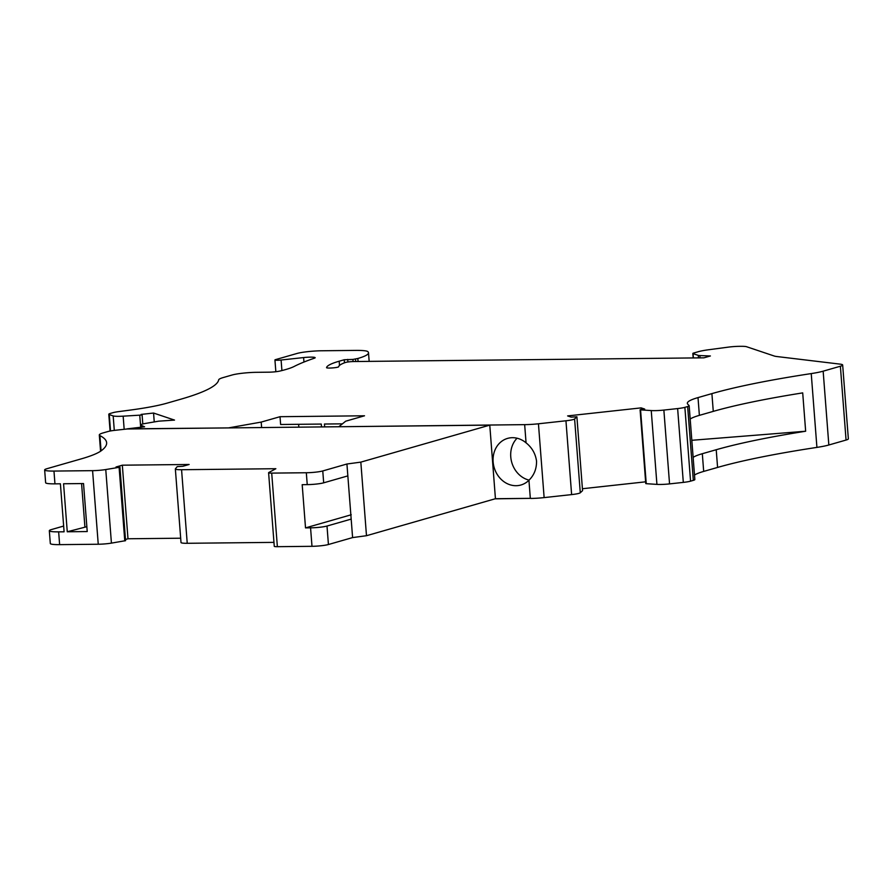 <?xml version="1.0" encoding="UTF-8"?>
<svg xmlns="http://www.w3.org/2000/svg" width="893" height="893" viewBox="0 0 893 893"><rect width="100%" height="100%" fill="white"/><g stroke="black" fill="none" stroke-linecap="round" stroke-linejoin="round"><path stroke-width="1.34" d="M489.777 425.135L360.828 462.127L366.487 535.711L495.436 498.718L489.777 425.135L127.085 428.986L115.297 430.281A12.122 1.418 175.6 0 0 108.053 431.498L103.197 432.893A30.909 3.605 -4.4 0 0 99.313 434.98A30.909 3.605 -4.4 0 0 99.904 435.605A351.775 41.045 175.6 0 1 106.635 442.761A351.775 41.045 175.6 0 1 99.748 451.78L99.67 451.78A181.815 21.209 175.6 0 1 79.756 459.292A181.815 21.209 175.6 0 1 79.499 459.37L46.938 468.702A18.184 2.121 175.6 0 0 44.65 469.93L45.632 482.722A18.184 2.121 175.6 0 0 54.953 483.85L60.4 483.794L64.095 531.804L58.648 531.86A18.184 2.121 175.6 0 1 49.327 530.732A18.184 2.121 175.6 0 1 50.879 529.728L63.649 526.044M366.487 535.711L352.601 537.586L328.423 544.518L327.005 526.033A12.122 1.418 -4.4 0 1 310.563 527.83L305.518 527.886L302.191 484.676L307.237 484.62A12.122 1.418 175.6 0 0 323.679 482.823L347.846 475.891L346.93 464.003L360.828 462.127M352.601 537.586L347.846 475.891M229.166 427.903L127.085 428.863L144.577 426.787L141.105 425.291A12.122 1.418 175.6 0 1 140.636 424.945A12.122 1.418 175.6 0 1 141.518 424.331A12.122 1.418 175.6 0 1 145.012 423.516L158.664 421.172L174.526 420.09L153.563 413.046L154.243 421.909M641.263 409.44L641.141 407.878L567.624 415.915L571.174 417.109L576.9 416.797L574.601 418.951L580.283 492.769L582.56 490.648L576.9 416.797L582.56 490.648M582.437 488.728L645.628 481.818M328.423 544.518A12.122 1.418 -4.4 0 1 311.992 546.315L277.366 546.683A6.061 0.703 -4.4 0 1 274.263 546.304L268.603 472.732A6.061 0.703 -4.4 0 1 268.782 472.531L275.859 468.713L181.569 469.718A12.122 1.418 175.6 0 1 175.352 468.959A12.122 1.418 175.6 0 1 175.408 468.814L177.227 466.615L182.842 466.28L189.126 464.483L122.33 465.186L116.034 466.994L119.662 467.229L105.765 469.551L111.424 543.123L125.578 540.667L119.919 467.095M326.559 367.693L326.559 367.648A6.061 0.703 175.6 0 0 326.559 367.67A6.061 0.703 175.6 0 0 331.102 368.005A6.061 0.703 175.6 0 0 337.878 367.146A6.061 0.703 175.6 0 0 338.637 366.755A88.485 10.325 175.6 0 1 345.234 362.536A6.061 0.703 175.6 0 1 345.546 362.446A6.061 0.703 175.6 0 1 353.762 361.542L703.918 357.825L710.381 355.972L699.878 355.57A6.061 0.703 175.6 0 1 698.27 355.381L693.057 353.639A6.061 0.703 -4.4 0 1 692.834 353.461A6.061 0.703 -4.4 0 1 693.593 353.059L698.359 351.686A24.245 2.824 -4.4 0 1 708.919 349.71L728.264 347.143A12.122 1.418 175.6 0 1 739.415 346.328L740.844 346.317A12.122 1.418 -4.4 0 1 746.593 346.73L774.331 356.05A24.245 2.824 175.6 0 0 776.843 356.53L840.101 364.132A18.184 2.121 175.6 0 1 842.668 365.014A18.184 2.121 175.6 0 1 841.34 365.929A18.184 2.121 175.6 0 1 840.38 366.23L823.156 371.175A36.367 4.242 -4.4 0 1 820.767 371.801A36.367 4.242 -4.4 0 1 811.235 373.587A303.028 35.352 -4.4 0 0 711.9 393.612L698.013 397.597A84.846 9.901 -4.4 0 0 687.342 403.323A84.846 9.901 -4.4 0 0 687.789 404.216L689.095 405.601A12.122 1.418 -4.4 0 1 689.162 405.735A12.122 1.418 -4.4 0 1 687.643 406.549L684.875 407.342A12.122 1.418 175.6 0 1 684.083 407.554A12.122 1.418 175.6 0 1 677.631 408.57L663.867 410.077A12.122 1.418 175.6 0 1 651.243 410.568L640.56 409.865L646.242 483.682L656.924 484.386L651.243 410.568M326.559 367.648A100.608 11.743 175.6 0 1 339.184 361.207L339.507 365.438M110.085 431.029L108.79 414.263A12.122 1.418 -4.4 0 1 109.683 413.649A12.122 1.418 -4.4 0 1 110.319 413.437L113.076 412.644A12.122 1.418 175.6 0 1 118.356 411.662L129.798 410.144A84.846 9.901 175.6 0 0 166.757 403.234L180.643 399.249A303.028 35.352 175.6 0 0 218.685 379.871A36.367 4.242 175.6 0 1 221.341 378.163A36.367 4.242 175.6 0 1 223.25 377.549L232.102 375.004A18.184 2.121 -4.4 0 1 254.762 372.348A18.184 2.121 -4.4 0 1 256.76 372.314L268.893 372.18A8.483 0.993 -4.4 0 0 279.855 371.064A90.907 10.604 175.6 0 0 285.782 369.523A90.907 10.604 175.6 0 0 294.143 366.465A389.091 45.398 175.6 0 1 314.381 358.205A9.086 1.06 175.6 0 0 314.492 358.16A9.086 1.06 175.6 0 0 315.162 357.702A9.086 1.06 175.6 0 0 303.609 357.568L281.094 360.024A4.845 0.569 175.6 0 1 274.932 359.957A4.845 0.569 175.6 0 1 275.546 359.622L297.034 353.461A18.184 2.121 -4.4 0 1 321.692 350.77L355.593 350.402A24.245 2.824 175.6 0 1 367.86 351.641A115.152 13.44 175.6 0 1 368.318 352.21A84.846 9.901 175.6 0 1 368.496 352.757A84.846 9.901 175.6 0 1 357.836 358.484L358.071 361.498M342.432 423.84L324.449 424.03L324.672 426.887M689.162 405.735L694.843 479.552A12.122 1.418 -4.4 0 1 693.325 480.367L690.557 481.16A12.122 1.418 175.6 0 1 689.764 481.372A12.122 1.418 175.6 0 1 683.312 482.387L669.549 483.894A12.122 1.418 175.6 0 1 656.924 484.386M339.184 361.207L344.24 359.756L352.925 359.421L353.092 361.553M495.012 498.841L530.889 498.339A18.184 2.121 175.6 0 1 530.33 498.35L495.436 498.718M181.569 469.718L187.229 543.29L273.961 542.375M187.229 543.29A12.122 1.418 175.6 0 1 181.011 542.531L175.352 468.959M125.489 539.484L127.989 538.769L180.687 538.211M58.648 531.86L59.63 544.641L98.241 544.239A12.122 1.418 -4.4 0 0 111.424 543.123M59.63 544.641A18.184 2.121 175.6 0 1 50.309 543.513L49.327 530.732M352.925 359.421L357.836 358.484M842.668 365.014L848.35 438.831A18.184 2.121 175.6 0 1 847.022 439.747A18.184 2.121 175.6 0 1 846.062 440.048L828.838 444.993L823.156 371.175M694.497 475.087A84.846 9.901 -4.4 0 1 703.684 471.415L717.581 467.43A303.028 35.352 -4.4 0 1 816.916 447.393A36.367 4.242 -4.4 0 0 826.449 445.618A36.367 4.242 -4.4 0 0 828.838 444.993M339.005 426.742L524.66 424.644A18.184 2.121 175.6 0 0 538.446 423.784L565.95 420.782L571.62 494.599A12.122 1.418 -4.4 0 0 578.084 493.583A12.122 1.418 -4.4 0 0 580.283 492.769M571.62 494.599L544.127 497.602A18.184 2.121 175.6 0 1 530.889 498.461M153.563 413.046L141.127 414.408L142.087 414.765L140.603 415.111L123.156 416.171A12.122 1.418 -4.4 0 1 113.177 415.915L109.259 414.598A12.122 1.418 -4.4 0 1 108.79 414.263M493.137 461.915A24.245 20.93 -106 0 0 520.943 484.999A24.245 20.93 -106 0 0 528.935 480.255C534.103 475.21 536.637 468.836 536.548 461.134C535.476 453.644 531.971 447.549 526.066 442.85A24.245 20.93 -106 0 0 507.57 438.396A24.245 20.93 -106 0 0 493.137 461.915M717.581 467.43L716.219 449.726A303.028 35.352 -4.4 0 1 805.653 431.23L802.707 392.887A303.028 35.352 -4.4 0 0 713.273 411.372L699.375 415.357A84.846 9.901 -4.4 0 0 690.189 419.029M338.994 426.62L345.691 421.195L364.511 415.792L280.022 416.696L280.625 424.499L321.279 424.063L321.502 426.921M645.762 483.571L640.091 409.753L644.69 409.061L641.141 407.878M280.022 416.696L261.202 422.088L261.627 427.557M298.842 427.167L298.619 424.309M517.058 438.217A24.245 20.93 -106 0 0 510.763 456.87A24.245 20.93 -106 0 0 529.08 480.121M268.603 472.732A6.061 0.703 -4.4 0 0 271.706 473.111L306.321 472.743A12.122 1.418 175.6 0 0 322.764 470.946L346.93 464.003M565.95 420.782A12.122 1.418 -4.4 0 0 572.402 419.766A12.122 1.418 -4.4 0 0 574.601 418.951M105.765 469.551A12.122 1.418 -4.4 0 1 92.582 470.656L53.971 471.069A18.184 2.121 175.6 0 1 44.65 469.93M716.219 449.726L702.322 453.711A84.846 9.901 -4.4 0 0 693.135 457.383M805.653 431.23L691.818 440.294M67.265 531.77L87.224 531.558L83.529 483.548L63.57 483.76L67.265 531.77L86.855 526.691M81.576 483.571L84.891 526.714M122.33 465.186L127.989 538.769M351.172 519.101L327.005 526.033M351.262 514.759L305.518 527.886M261.202 422.088L229.155 427.78M281.094 360.024L281.909 370.562M669.549 483.894L663.867 410.077M693.392 357.937L693.057 353.639M698.27 355.381L698.46 357.881M347.701 359.399L347.902 361.989M344.24 359.756L344.475 362.826M699.878 355.57L700.056 357.87M355.526 359.153L355.704 361.52M538.446 423.784L544.127 497.602M528.935 480.255L530.33 498.35M524.66 424.644L526.066 442.85M699.375 415.357L698.013 397.597M139.755 415.178L140.692 427.379M713.273 411.372L711.9 393.612M816.916 447.393L811.235 373.587M303.609 357.568L303.955 362.045M322.764 470.946L323.679 482.823M840.38 366.23L846.062 440.048M114.293 430.393L113.177 415.915M124.172 429.31L123.156 416.171M677.631 408.57L683.312 482.387M684.875 407.342L690.557 481.16M110.509 430.951L109.259 414.598M141.105 425.291L141.25 427.312M703.684 471.415L702.322 453.711M693.325 480.367L687.643 406.549M63.66 526.066L50.879 529.728M92.582 470.656L98.241 544.239M311.992 546.315L310.563 527.83M101.076 450.865L99.904 435.605M306.321 472.743L307.237 484.62M53.971 471.069L54.953 483.85M119.104 467.352L124.774 540.924M277.366 546.683L271.706 473.111M274.932 359.957L275.848 371.722M693.18 357.937L692.834 353.461M368.496 352.757L369.166 361.375M100.563 451.222L99.313 434.98M142.087 414.765L142.802 423.963M140.636 424.945L140.826 427.367"/></g></svg>
